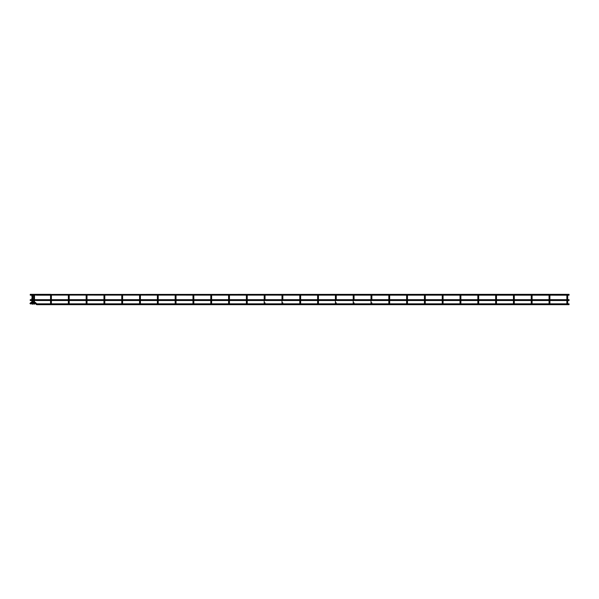 <?xml version="1.0" encoding="UTF-8"?>
<svg xmlns="http://www.w3.org/2000/svg" width="599" height="599" viewBox="0 0 599 599"><rect width="100%" height="100%" fill="white"/><g stroke="black" fill="none" stroke-linecap="round" stroke-linejoin="round"><path stroke-width="0.9" d="M32.593 303.139L31.934 303.139M34.083 302.974L34.083 302.974A0.419 0.419 0 0 0 33.664 303.394A0.419 0.419 0 0 0 34.083 303.813A0.419 0.419 0 0 0 34.502 303.394A0.419 0.419 0 0 0 34.083 302.974L34.083 302.974A0.419 0.419 0 0 0 33.664 303.394A0.419 0.419 0 0 0 34.083 303.813A0.419 0.419 0 0 0 34.502 303.394A0.419 0.419 0 0 0 34.083 302.974L33.754 303.139A0.419 0.419 0 0 0 33.671 303.468M531.388 303.88A0.419 0.419 0 0 1 531.672 303.154A0.419 0.419 0 0 1 532.092 303.573A0.419 0.419 0 0 1 531.672 303.993L531.672 303.993A0.419 0.419 0 0 1 531.253 303.573A0.419 0.419 0 0 1 532.054 303.394A0.419 0.419 0 0 1 532.002 303.828L549.148 303.828A0.419 0.419 0 0 1 549.478 303.154A0.419 0.419 0 0 1 549.897 303.573A0.419 0.419 0 0 1 549.478 303.993L549.478 303.993A0.419 0.419 0 0 1 549.058 303.573A0.419 0.419 0 0 1 549.478 303.154A0.419 0.419 0 0 1 549.897 303.573A0.419 0.419 0 0 1 549.478 303.993L549.478 303.993A0.419 0.419 0 0 1 549.058 303.573A0.419 0.419 0 0 1 549.852 303.394A0.419 0.419 0 0 1 549.807 303.828L566.954 303.828A0.419 0.419 0 0 1 567.283 303.154A0.419 0.419 0 0 1 567.702 303.573A0.419 0.419 0 0 1 567.283 303.993L567.283 303.993A0.419 0.419 0 0 1 566.864 303.573A0.419 0.419 0 0 1 567.657 303.394A0.419 0.419 0 0 1 567.612 303.828L569.05 303.828L569.05 304.666L36.973 304.666L36.973 303.828A0.419 0.419 0 0 1 36.674 303.708L35.633 302.667A1.258 1.258 0 0 0 34.749 302.3L34.502 302.3M478.594 303.828L495.74 303.828A0.419 0.419 0 0 1 496.069 303.154A0.419 0.419 0 0 1 496.489 303.573A0.419 0.419 0 0 1 496.069 303.993L496.069 303.993A0.419 0.419 0 0 1 495.65 303.573A0.419 0.419 0 0 1 496.451 303.401A0.419 0.419 0 0 1 496.376 303.858L513.545 303.828A0.419 0.419 0 0 1 513.875 303.154A0.419 0.419 0 0 1 514.286 303.573A0.419 0.419 0 0 1 513.875 303.993L513.875 303.993A0.419 0.419 0 0 1 513.455 303.573A0.419 0.419 0 0 1 513.875 303.154A0.419 0.419 0 0 1 514.286 303.573A0.419 0.419 0 0 1 513.875 303.993L513.875 303.993A0.419 0.419 0 0 1 513.455 303.573A0.419 0.419 0 0 1 514.249 303.394A0.419 0.419 0 0 1 514.204 303.828L531.343 303.828M407.38 303.828L424.526 303.828A0.419 0.419 0 0 1 424.856 303.154A0.419 0.419 0 0 1 425.275 303.573A0.419 0.419 0 0 1 424.856 303.993L424.856 303.993A0.419 0.419 0 0 1 424.436 303.573A0.419 0.419 0 0 1 425.23 303.394A0.419 0.419 0 0 1 425.185 303.828L442.324 303.828A0.419 0.419 0 0 1 442.654 303.154A0.419 0.419 0 0 1 443.073 303.573A0.419 0.419 0 0 1 442.654 303.993L442.654 303.993A0.419 0.419 0 0 1 442.242 303.573A0.419 0.419 0 0 1 443.035 303.394A0.419 0.419 0 0 1 442.983 303.835L460.129 303.828A0.419 0.419 0 0 1 460.459 303.154A0.419 0.419 0 0 1 460.878 303.573A0.419 0.419 0 0 1 460.459 303.993L460.459 303.993A0.419 0.419 0 0 1 460.039 303.573A0.419 0.419 0 0 1 460.841 303.401A0.419 0.419 0 0 1 460.773 303.858L477.935 303.828A0.419 0.419 0 0 1 478.264 303.154A0.419 0.419 0 0 1 478.683 303.573A0.419 0.419 0 0 1 478.264 303.993L478.264 303.993A0.419 0.419 0 0 1 477.845 303.573A0.419 0.419 0 0 1 478.264 303.154A0.419 0.419 0 0 1 478.683 303.573A0.419 0.419 0 0 1 478.264 303.993L478.264 303.993A0.419 0.419 0 0 1 477.845 303.573A0.419 0.419 0 0 1 478.646 303.401A0.419 0.419 0 0 1 478.571 303.858M406.766 303.88L406.766 303.88A0.419 0.419 0 0 1 407.05 303.154A0.419 0.419 0 0 1 407.47 303.573A0.419 0.419 0 0 1 407.05 303.993L407.05 303.993A0.419 0.419 0 0 1 406.631 303.573A0.419 0.419 0 0 1 407.05 303.154A0.419 0.419 0 0 1 407.47 303.573A0.419 0.419 0 0 1 407.05 303.993L407.05 303.993A0.419 0.419 0 0 1 406.631 303.573A0.419 0.419 0 0 1 407.432 303.401A0.419 0.419 0 0 1 407.357 303.858L407.357 303.858M371.021 300.518L371.021 302.802L371.859 302.802L371.859 303.573A0.419 0.419 0 0 1 371.44 303.993L371.44 303.993A0.419 0.419 0 0 1 371.021 303.573A0.419 0.419 0 0 1 371.44 303.154A0.419 0.419 0 0 1 371.859 303.573A0.419 0.419 0 0 1 371.44 303.993L371.44 303.993A0.419 0.419 0 0 1 371.021 303.573A0.419 0.419 0 0 1 371.44 303.154A0.419 0.419 0 0 1 371.769 303.828L388.916 303.828A0.419 0.419 0 0 1 389.245 303.154A0.419 0.419 0 0 1 389.664 303.573A0.419 0.419 0 0 1 389.245 303.993L389.245 303.993A0.419 0.419 0 0 1 388.826 303.573A0.419 0.419 0 0 1 389.245 303.154A0.419 0.419 0 0 1 389.552 303.858L389.552 303.858M299.807 300.518L299.807 302.802L300.646 302.802L300.646 303.573A0.419 0.419 0 0 1 300.226 303.993L300.226 303.993A0.419 0.419 0 0 1 299.807 303.573A0.419 0.419 0 0 1 300.226 303.154A0.419 0.419 0 0 1 300.646 303.573A0.419 0.419 0 0 1 300.226 303.993L300.226 303.993A0.419 0.419 0 0 1 299.807 303.573A0.419 0.419 0 0 1 300.226 303.154A0.419 0.419 0 0 1 300.556 303.828L317.702 303.828A0.419 0.419 0 0 1 318.032 303.154A0.419 0.419 0 0 1 318.451 303.573A0.419 0.419 0 0 1 318.032 303.993L318.032 303.993A0.419 0.419 0 0 1 317.612 303.573A0.419 0.419 0 0 1 318.032 303.154A0.419 0.419 0 0 1 318.361 303.828L335.507 303.828A0.419 0.419 0 0 1 335.837 303.154A0.419 0.419 0 0 1 336.256 303.573A0.419 0.419 0 0 1 335.837 303.993L335.837 303.993A0.419 0.419 0 0 1 335.418 303.573A0.419 0.419 0 0 1 335.837 303.154A0.419 0.419 0 0 1 336.159 303.835L353.313 303.828A0.419 0.419 0 0 1 353.635 303.154A0.419 0.419 0 0 1 354.054 303.573A0.419 0.419 0 0 1 353.635 303.993L353.635 303.993A0.419 0.419 0 0 1 353.223 303.573A0.419 0.419 0 0 1 353.635 303.154A0.419 0.419 0 0 1 353.964 303.828L371.11 303.828A0.419 0.419 0 0 1 371.021 303.573L371.021 302.802M247.147 303.828L264.294 303.828A0.419 0.419 0 0 1 264.204 303.573L264.204 300.518L264.204 302.802L265.035 302.802L265.035 303.573A0.419 0.419 0 0 1 264.623 303.993L264.623 303.993A0.419 0.419 0 0 1 264.204 303.573A0.419 0.419 0 0 1 264.623 303.154A0.419 0.419 0 0 1 265.035 303.573A0.419 0.419 0 0 1 264.623 303.993L264.623 303.993A0.419 0.419 0 0 1 264.204 303.573A0.419 0.419 0 0 1 264.623 303.154A0.419 0.419 0 0 1 264.953 303.828L282.092 303.828M193.732 303.828L210.878 303.828A0.419 0.419 0 0 1 211.207 303.154A0.419 0.419 0 0 1 211.627 303.573A0.419 0.419 0 0 1 211.207 303.993L211.207 303.993A0.419 0.419 0 0 1 210.788 303.573A0.419 0.419 0 0 1 211.582 303.394A0.419 0.419 0 0 1 211.537 303.828L228.683 303.828A0.419 0.419 0 0 1 228.593 303.573L228.593 300.518L228.593 302.802L229.432 302.802L229.432 303.573A0.419 0.419 0 0 1 229.013 303.993L229.013 303.993A0.419 0.419 0 0 1 228.593 303.573A0.419 0.419 0 0 1 229.013 303.154A0.419 0.419 0 0 1 229.432 303.573A0.419 0.419 0 0 1 229.013 303.993L229.013 303.993A0.419 0.419 0 0 1 228.593 303.573A0.419 0.419 0 0 1 229.013 303.154A0.419 0.419 0 0 1 229.342 303.828L246.488 303.828A0.419 0.419 0 0 1 246.818 303.154A0.419 0.419 0 0 1 247.237 303.573A0.419 0.419 0 0 1 246.818 303.993L246.818 303.993A0.419 0.419 0 0 1 246.399 303.573A0.419 0.419 0 0 1 246.818 303.154A0.419 0.419 0 0 1 247.125 303.858L247.125 303.858M158.129 303.828L175.275 303.828A0.419 0.419 0 0 1 175.604 303.154A0.419 0.419 0 0 1 176.024 303.573A0.419 0.419 0 0 1 175.604 303.993L175.604 303.993A0.419 0.419 0 0 1 175.185 303.573A0.419 0.419 0 0 1 175.979 303.394A0.419 0.419 0 0 1 175.934 303.828L193.073 303.828A0.419 0.419 0 0 1 193.402 303.154A0.419 0.419 0 0 1 193.821 303.573A0.419 0.419 0 0 1 193.402 303.993L193.402 303.993A0.419 0.419 0 0 1 192.99 303.573A0.419 0.419 0 0 1 193.402 303.154A0.419 0.419 0 0 1 193.821 303.573A0.419 0.419 0 0 1 193.402 303.993L193.402 303.993A0.419 0.419 0 0 1 192.99 303.573A0.419 0.419 0 0 1 193.791 303.401A0.419 0.419 0 0 1 193.717 303.858M122.518 303.828L139.664 303.828A0.419 0.419 0 0 1 139.994 303.154A0.419 0.419 0 0 1 140.413 303.573A0.419 0.419 0 0 1 139.994 303.993L139.994 303.993A0.419 0.419 0 0 1 139.574 303.573A0.419 0.419 0 0 1 140.368 303.394A0.419 0.419 0 0 1 140.323 303.828L157.47 303.828A0.419 0.419 0 0 1 157.799 303.154A0.419 0.419 0 0 1 158.218 303.573A0.419 0.419 0 0 1 157.799 303.993L157.799 303.993A0.419 0.419 0 0 1 157.38 303.573A0.419 0.419 0 0 1 157.799 303.154A0.419 0.419 0 0 1 158.218 303.573A0.419 0.419 0 0 1 157.799 303.993L157.799 303.993A0.419 0.419 0 0 1 157.38 303.573A0.419 0.419 0 0 1 158.181 303.401A0.419 0.419 0 0 1 158.106 303.858M36.973 303.828L50.645 303.828A0.419 0.419 0 0 1 50.975 303.154A0.419 0.419 0 0 1 51.394 303.573A0.419 0.419 0 0 1 50.975 303.993L50.975 303.993A0.419 0.419 0 0 1 50.556 303.573A0.419 0.419 0 0 1 51.357 303.394A0.419 0.419 0 0 1 51.304 303.835L68.451 303.828A0.419 0.419 0 0 1 68.78 303.154A0.419 0.419 0 0 1 69.199 303.573A0.419 0.419 0 0 1 68.78 303.993L68.78 303.993A0.419 0.419 0 0 1 68.361 303.573A0.419 0.419 0 0 1 69.155 303.394A0.419 0.419 0 0 1 69.11 303.828L86.256 303.828A0.419 0.419 0 0 1 86.585 303.154A0.419 0.419 0 0 1 87.005 303.573A0.419 0.419 0 0 1 86.585 303.993L86.585 303.993A0.419 0.419 0 0 1 86.166 303.573A0.419 0.419 0 0 1 86.96 303.394A0.419 0.419 0 0 1 86.915 303.828L104.061 303.828A0.419 0.419 0 0 1 104.391 303.154A0.419 0.419 0 0 1 104.803 303.573A0.419 0.419 0 0 1 104.391 303.993L104.391 303.993A0.419 0.419 0 0 1 103.971 303.573A0.419 0.419 0 0 1 104.765 303.394A0.419 0.419 0 0 1 104.713 303.835L121.859 303.828A0.419 0.419 0 0 1 122.189 303.154A0.419 0.419 0 0 1 122.608 303.573A0.419 0.419 0 0 1 122.189 303.993L122.189 303.993A0.419 0.419 0 0 1 121.769 303.573A0.419 0.419 0 0 1 122.189 303.154A0.419 0.419 0 0 1 122.608 303.573A0.419 0.419 0 0 1 122.189 303.993L122.189 303.993A0.419 0.419 0 0 1 121.769 303.573A0.419 0.419 0 0 1 122.57 303.401A0.419 0.419 0 0 1 122.503 303.858M282.114 303.858A0.419 0.419 0 0 1 282.002 303.573L282.002 300.518L282.002 302.802L282.84 302.802L282.84 303.573A0.419 0.419 0 0 1 282.421 303.993L282.421 303.993A0.419 0.419 0 0 1 282.002 303.573A0.419 0.419 0 0 1 282.421 303.154A0.419 0.419 0 0 1 282.84 303.573A0.419 0.419 0 0 1 282.421 303.993L282.421 303.993A0.419 0.419 0 0 1 282.002 303.573A0.419 0.419 0 0 1 282.421 303.154A0.419 0.419 0 0 1 282.75 303.828L299.897 303.828A0.419 0.419 0 0 1 299.807 303.573L299.807 302.802M50.975 295.09L569.05 295.18L569.05 294.341L50.975 294.431M36.801 294.76L36.801 295.18L50.975 295.18L50.975 294.341L36.801 294.341L36.801 294.76L36.502 294.341L36.502 295.18L34.929 294.858M36.801 300.099L36.801 300.518L569.05 300.518L569.05 299.68L50.975 299.68L50.975 300.518L50.975 299.68L36.801 299.68L36.801 300.099L36.502 299.68L36.502 300.518L34.929 300.204M35.214 294.341L34.914 294.76L34.922 294.341L36.801 294.341M34.929 294.663L33.664 294.341L34.502 294.341L34.502 298.819L33.664 298.819L33.664 300.234L34.465 300.099M31.844 295.217L31.844 294.341L32.264 294.349L31.425 294.341L31.425 295.18L32.683 295.202L32.683 298.819L31.844 298.819L31.844 300.234L32.653 300.099M31.425 294.341L31.126 295.18L30.25 295.18L30.25 294.341L30.25 295.18M35.214 299.68L34.914 300.099L34.922 299.68L36.801 299.68M34.929 300.002L34.502 299.68M31.844 299.68L31.418 300.062M31.882 300.099L32.638 300.241M33.694 300.099L34.457 300.241M31.425 299.68L31.126 300.518L30.25 300.518L30.25 299.68L30.25 300.518M31.418 300.144L32.683 300.526L32.683 301.132L32.683 298.819M34.502 303.139L34.749 303.139A0.419 0.419 0 0 1 35.041 303.259L36.082 304.299A1.258 1.258 0 0 0 36.973 304.666M33.664 302.3L32.683 302.3M31.844 302.3L31.597 302.3A1.258 1.258 0 0 0 30.714 302.667L29.95 303.431L30.542 304.022L31.305 303.259A0.419 0.419 0 0 1 31.597 303.139L31.597 302.3M33.664 303.139L32.683 303.139M31.874 303.536L31.844 303.394A0.419 0.419 0 0 0 32.264 303.813A0.419 0.419 0 0 0 32.683 303.394A0.419 0.419 0 0 0 32.264 302.974A0.419 0.419 0 0 0 31.844 303.394A0.419 0.419 0 0 0 32.264 303.813A0.419 0.419 0 0 0 32.683 303.394A0.419 0.419 0 0 0 32.264 302.974L32.264 302.974A0.419 0.419 0 0 0 31.844 303.394A0.419 0.419 0 0 0 32.616 303.618A0.419 0.419 0 0 1 32.264 303.813A0.419 0.419 0 0 0 32.616 303.618A0.419 0.419 0 0 1 32.264 303.813A0.419 0.419 0 0 0 32.616 303.618A0.419 0.419 0 0 1 32.264 303.813A0.419 0.419 0 0 0 32.683 303.394A0.419 0.419 0 0 1 32.66 303.536A0.419 0.419 0 0 0 32.683 303.394A0.419 0.419 0 0 1 32.675 303.468A0.419 0.419 0 0 0 32.578 303.116M33.686 303.7A0.419 0.419 0 0 0 34.083 304.262A0.419 0.419 0 0 0 34.472 303.7A0.419 0.419 0 0 1 34.083 304.262A0.419 0.419 0 0 0 34.502 303.843A0.419 0.419 0 0 1 34.083 304.262A0.419 0.419 0 0 0 34.502 303.843A0.419 0.419 0 0 1 34.083 304.262A0.419 0.419 0 0 0 34.502 303.843A0.419 0.419 0 0 1 34.083 304.262A0.419 0.419 0 0 0 34.502 303.843A0.419 0.419 0 0 1 34.083 304.262A0.419 0.419 0 0 0 34.502 303.843L34.472 303.536A0.419 0.419 0 0 0 34.502 303.394A0.419 0.419 0 0 1 34.472 303.536A0.419 0.419 0 0 0 34.502 303.394A0.419 0.419 0 0 1 34.495 303.468A0.419 0.419 0 0 0 34.39 303.116M33.671 303.768A0.419 0.419 0 0 0 33.664 303.843A0.419 0.419 0 0 1 33.671 303.768A0.419 0.419 0 0 0 33.664 303.843A0.419 0.419 0 0 1 33.671 303.768A0.419 0.419 0 0 0 34.083 304.262A0.419 0.419 0 0 1 33.664 303.843A0.419 0.419 0 0 0 34.083 304.262A0.419 0.419 0 0 1 33.664 303.843A0.419 0.419 0 0 0 34.083 304.262A0.419 0.419 0 0 1 33.664 303.843A0.419 0.419 0 0 0 34.083 304.262A0.419 0.419 0 0 1 33.664 303.843A0.419 0.419 0 0 0 34.083 304.262M33.724 303.618A0.419 0.419 0 0 0 34.435 303.618A0.419 0.419 0 0 1 34.083 303.813A0.419 0.419 0 0 0 34.435 303.618A0.419 0.419 0 0 1 34.083 303.813A0.419 0.419 0 0 0 34.435 303.618A0.419 0.419 0 0 1 34.083 303.813A0.419 0.419 0 0 0 34.435 303.618M32.264 294.349L32.683 294.341L32.264 294.334M31.867 303.7A0.419 0.419 0 0 0 32.264 304.262A0.419 0.419 0 0 0 32.66 303.7A0.419 0.419 0 0 1 32.264 304.262A0.419 0.419 0 0 0 32.683 303.843A0.419 0.419 0 0 1 32.264 304.262A0.419 0.419 0 0 0 32.683 303.843A0.419 0.419 0 0 1 32.264 304.262A0.419 0.419 0 0 0 32.683 303.843A0.419 0.419 0 0 1 32.264 304.262A0.419 0.419 0 0 0 32.683 303.843A0.419 0.419 0 0 1 32.264 304.262A0.419 0.419 0 0 0 32.683 303.843L32.66 303.536A0.419 0.419 0 0 0 32.683 303.394A0.419 0.419 0 0 1 32.66 303.536M31.852 303.768A0.419 0.419 0 0 0 31.844 303.843A0.419 0.419 0 0 1 31.852 303.768A0.419 0.419 0 0 0 31.844 303.843A0.419 0.419 0 0 1 31.852 303.768A0.419 0.419 0 0 0 32.264 304.262A0.419 0.419 0 0 1 31.844 303.843A0.419 0.419 0 0 0 32.264 304.262A0.419 0.419 0 0 1 31.844 303.843A0.419 0.419 0 0 0 32.264 304.262A0.419 0.419 0 0 1 31.844 303.843A0.419 0.419 0 0 0 32.264 304.262A0.419 0.419 0 0 1 31.844 303.843A0.419 0.419 0 0 0 32.264 304.262M86.585 303.993L86.585 303.993A0.419 0.419 0 0 1 86.166 303.573A0.419 0.419 0 0 1 86.585 303.154A0.419 0.419 0 0 1 87.005 303.573A0.419 0.419 0 0 1 86.585 303.993M335.418 302.802L336.256 302.802L336.256 303.573A0.419 0.419 0 0 1 335.837 303.993L335.837 303.993A0.419 0.419 0 0 1 335.418 303.573L335.418 300.518M442.654 303.993L442.654 303.993A0.419 0.419 0 0 1 442.242 303.573A0.419 0.419 0 0 1 442.654 303.154A0.419 0.419 0 0 1 443.073 303.573A0.419 0.419 0 0 1 442.654 303.993M496.069 303.993L496.069 303.993A0.419 0.419 0 0 1 495.65 303.573A0.419 0.419 0 0 1 496.069 303.154A0.419 0.419 0 0 1 496.489 303.573A0.419 0.419 0 0 1 496.069 303.993M460.459 303.993L460.459 303.993A0.419 0.419 0 0 1 460.039 303.573A0.419 0.419 0 0 1 460.459 303.154A0.419 0.419 0 0 1 460.878 303.573A0.419 0.419 0 0 1 460.459 303.993M424.856 303.993L424.856 303.993A0.419 0.419 0 0 1 424.436 303.573A0.419 0.419 0 0 1 424.856 303.154A0.419 0.419 0 0 1 425.275 303.573A0.419 0.419 0 0 1 424.856 303.993M388.826 302.802L389.664 302.802L389.664 303.573A0.419 0.419 0 0 1 389.245 303.993L389.245 303.993A0.419 0.419 0 0 1 388.826 303.573L388.826 300.518M317.612 302.802L318.451 302.802L318.451 303.573A0.419 0.419 0 0 1 318.032 303.993L318.032 303.993A0.419 0.419 0 0 1 317.612 303.573L317.612 300.518M246.399 302.802L247.237 302.802L247.237 303.573A0.419 0.419 0 0 1 246.818 303.993L246.818 303.993A0.419 0.419 0 0 1 246.399 303.573L246.399 300.518M175.604 303.993L175.604 303.993A0.419 0.419 0 0 1 175.185 303.573A0.419 0.419 0 0 1 175.604 303.154A0.419 0.419 0 0 1 176.024 303.573A0.419 0.419 0 0 1 175.604 303.993M139.994 303.993L139.994 303.993A0.419 0.419 0 0 1 139.574 303.573A0.419 0.419 0 0 1 139.994 303.154A0.419 0.419 0 0 1 140.413 303.573A0.419 0.419 0 0 1 139.994 303.993M68.78 303.993L68.78 303.993A0.419 0.419 0 0 1 68.361 303.573A0.419 0.419 0 0 1 68.78 303.154A0.419 0.419 0 0 1 69.199 303.573A0.419 0.419 0 0 1 68.78 303.993M50.975 303.993L50.975 303.993A0.419 0.419 0 0 1 50.556 303.573A0.419 0.419 0 0 1 50.975 303.154A0.419 0.419 0 0 1 51.394 303.573A0.419 0.419 0 0 1 50.975 303.993M567.283 303.993L567.283 303.993A0.419 0.419 0 0 1 566.864 303.573A0.419 0.419 0 0 1 567.283 303.154A0.419 0.419 0 0 1 567.702 303.573A0.419 0.419 0 0 1 567.283 303.993M531.672 303.993L531.672 303.993A0.419 0.419 0 0 1 531.253 303.573A0.419 0.419 0 0 1 531.672 303.154A0.419 0.419 0 0 1 532.092 303.573A0.419 0.419 0 0 1 531.672 303.993M353.223 302.802L354.054 302.802L354.054 303.573A0.419 0.419 0 0 1 353.635 303.993L353.635 303.993A0.419 0.419 0 0 1 353.223 303.573L353.223 300.518M211.207 303.993L211.207 303.993A0.419 0.419 0 0 1 210.788 303.573A0.419 0.419 0 0 1 211.207 303.154A0.419 0.419 0 0 1 211.627 303.573A0.419 0.419 0 0 1 211.207 303.993M104.391 303.993L104.391 303.993A0.419 0.419 0 0 1 103.971 303.573A0.419 0.419 0 0 1 104.391 303.154A0.419 0.419 0 0 1 104.803 303.573A0.419 0.419 0 0 1 104.391 303.993M32.017 303.057A0.419 0.419 0 0 0 31.852 303.468M31.912 303.618A0.419 0.419 0 0 0 32.683 303.394A0.419 0.419 0 0 1 32.675 303.468M51.394 300.518L51.394 303.573L51.394 302.802L50.556 302.802L50.556 300.518M69.199 303.573L69.199 302.802L68.361 302.802L68.361 300.518M87.005 300.518L87.005 303.573L87.005 302.802L86.166 302.802L86.166 300.518M104.803 300.518L104.803 303.573L104.803 302.802L103.971 302.802L103.971 300.518M122.608 300.518L122.608 303.573L122.608 302.802L121.769 302.802L121.769 300.518M140.413 300.518L140.413 303.573L140.413 302.802L139.574 302.802L139.574 300.518M158.218 300.518L158.218 303.573L158.218 302.802L157.38 302.802L157.38 300.518M176.024 302.802L176.024 300.518L176.024 303.573L176.024 302.802L175.185 302.802L175.185 300.518M193.821 302.802L193.821 300.518L193.821 303.573L193.821 302.802L192.99 302.802L192.99 300.518M211.627 302.802L211.627 300.518L211.627 303.573L211.627 302.802L210.788 302.802L210.788 300.518M407.47 303.573L407.47 302.802L406.631 302.802L406.631 300.518M425.275 303.573L425.275 302.802L424.436 302.802L424.436 300.518M443.073 303.573L443.073 302.802L442.242 302.802L442.242 300.518L442.242 303.573M460.878 303.573L460.878 302.802L460.039 302.802L460.039 300.518M478.683 303.573L478.683 302.802L477.845 302.802L477.845 300.518M496.489 303.573L496.489 302.802L495.65 302.802L495.65 300.518L495.65 303.573M514.286 303.573L514.286 302.802L513.455 302.802L513.455 300.518L513.455 303.573M532.092 303.573L532.092 302.802L531.253 302.802L531.253 300.518M549.897 303.573L549.897 302.802L549.058 302.802L549.058 300.518M567.702 303.573L567.702 302.802L566.864 302.802L566.864 300.518M32.683 295.779L32.264 298.564L31.844 295.779L32.683 295.779L32.683 294.341L33.664 294.341L33.664 295.202L35.214 295.18M32.683 295.18L33.664 295.18L33.664 295.779L34.502 295.779L34.502 295.202M33.664 295.779L33.664 298.25L34.502 298.25M31.889 300.234L31.844 301.132L32.683 301.132L32.683 302.151L32.683 301.26L31.844 301.132M33.701 300.234L34.502 300.526L34.502 301.132L34.502 298.819M34.083 301.14L34.502 301.132L34.502 302.151L34.502 301.26L33.664 301.26L34.083 301.14M36.082 304.299L36.674 303.708M35.041 303.259L35.633 302.667M34.749 303.139L34.749 302.3M32.683 303.715L32.683 302.637L31.844 302.637L31.844 303.843L32.683 303.633L31.844 303.394A0.419 0.419 0 0 0 32.616 303.618M33.686 303.536L33.664 303.394A0.419 0.419 0 0 0 34.083 303.813A0.419 0.419 0 0 0 34.502 303.394A0.419 0.419 0 0 1 34.495 303.468M34.495 303.618L34.502 302.637L33.664 302.637L33.664 303.843L34.502 303.633L33.664 303.394A0.419 0.419 0 0 0 34.083 303.813A0.419 0.419 0 0 0 34.502 303.394A0.419 0.419 0 0 1 34.472 303.536M31.305 303.259L30.714 302.667M33.664 301.26L33.664 301.859L34.502 301.859M33.664 302.637L33.664 301.859L34.502 302.151L34.502 303.715M31.844 301.26L31.844 301.859L32.683 301.859M31.844 302.637L31.844 301.859L32.683 302.151L32.683 303.394M51.394 299.68L51.394 295.18M566.864 299.68L566.864 295.18M549.058 299.68L549.058 295.18M531.253 299.68L531.253 295.18M513.455 299.68L513.455 295.18L513.455 299.68M495.65 299.68L495.65 295.18L495.65 299.68M477.845 299.68L477.845 295.18M460.039 299.68L460.039 295.18M442.242 299.68L442.242 295.18L442.242 299.68M424.436 299.68L424.436 295.18M406.631 299.68L406.631 295.18M388.826 299.68L388.826 295.18M371.021 299.68L371.021 295.18M353.223 299.68L353.223 295.18M335.418 299.68L335.418 295.18M317.612 299.68L317.612 295.18M299.807 299.68L299.807 295.18M282.002 299.68L282.002 295.18L282.002 299.68M264.204 299.68L264.204 295.18L264.204 299.68M246.399 299.68L246.399 295.18M228.593 299.68L228.593 295.18L228.593 299.68M210.788 299.68L210.788 295.18M192.99 299.68L192.99 295.18M175.185 299.68L175.185 295.18M157.38 299.68L157.38 295.18M139.574 299.68L139.574 295.18M121.769 299.68L121.769 295.18M103.971 299.68L103.971 295.18M86.166 299.68L86.166 295.18M68.361 299.68L68.361 295.18M50.556 299.68L50.556 295.18M50.556 302.802L50.556 303.573M69.199 302.802L69.199 300.518M69.199 299.68L69.199 295.18M68.361 302.802L68.361 303.573M87.005 299.68L87.005 295.18M86.166 302.802L86.166 303.573L86.166 302.802M104.803 299.68L104.803 295.18M103.971 302.802L103.971 303.573L103.971 302.802M122.608 299.68L122.608 295.18M121.769 302.802L121.769 303.573L121.769 302.802M140.413 299.68L140.413 295.18M139.574 302.802L139.574 303.573L139.574 302.802M158.218 299.68L158.218 295.18M157.38 302.802L157.38 303.573L157.38 302.802M176.024 299.68L176.024 295.18L176.024 299.68M175.185 302.802L175.185 303.573L175.185 302.802M193.821 299.68L193.821 295.18L193.821 299.68M192.99 302.802L192.99 303.573L192.99 302.802M211.627 299.68L211.627 295.18L211.627 299.68M210.788 302.802L210.788 303.573L210.788 302.802M229.432 303.573L229.432 300.518M229.432 299.68L229.432 295.18M247.237 303.573L247.237 300.518M247.237 299.68L247.237 295.18M265.035 302.802L265.035 303.573M265.035 299.68L265.035 295.18L265.035 299.68M282.84 302.802L282.84 303.573M282.84 299.68L282.84 295.18L282.84 299.68M300.646 303.573L300.646 300.518M300.646 299.68L300.646 295.18M318.451 303.573L318.451 300.518M318.451 299.68L318.451 295.18M336.256 302.802L336.256 303.573M336.256 299.68L336.256 295.18L336.256 299.68M354.054 302.802L354.054 303.573M354.054 299.68L354.054 295.18L354.054 299.68M371.859 302.802L371.859 303.573M371.859 299.68L371.859 295.18L371.859 299.68M389.664 303.573L389.664 300.518M389.664 299.68L389.664 295.18M407.47 302.802L407.47 300.518M407.47 299.68L407.47 295.18M406.631 302.802L406.631 303.573M425.275 302.802L425.275 300.518M425.275 299.68L425.275 295.18M424.436 302.802L424.436 303.573M443.073 302.802L443.073 300.518M443.073 299.68L443.073 295.18M460.878 302.802L460.878 300.518M460.878 299.68L460.878 295.18M460.039 302.802L460.039 303.573M478.683 302.802L478.683 300.518M478.683 299.68L478.683 295.18M477.845 302.802L477.845 303.573M496.489 302.802L496.489 300.518M496.489 299.68L496.489 295.18M514.286 302.802L514.286 300.518M514.286 299.68L514.286 295.18M532.092 302.802L532.092 300.518L532.092 302.802M532.092 299.68L532.092 295.18L532.092 299.68M531.253 302.802L531.253 303.573M549.897 302.802L549.897 300.518L549.897 302.802M549.897 299.68L549.897 295.18L549.897 299.68M549.058 302.802L549.058 303.573M567.702 302.802L567.702 300.518L567.702 302.802M567.702 299.68L567.702 295.18L567.702 299.68M566.864 302.802L566.864 303.573M31.126 294.341L30.25 294.341M33.664 299.68L32.683 299.68M31.844 298.25L31.844 298.819M33.664 298.25L33.664 298.819M32.683 300.241L33.664 300.518L33.664 301.132M35.214 300.518L34.502 300.241M31.126 299.68L30.25 299.68M406.721 303.828L389.575 303.828M34.502 296.992L34.502 295.779"/></g></svg>
